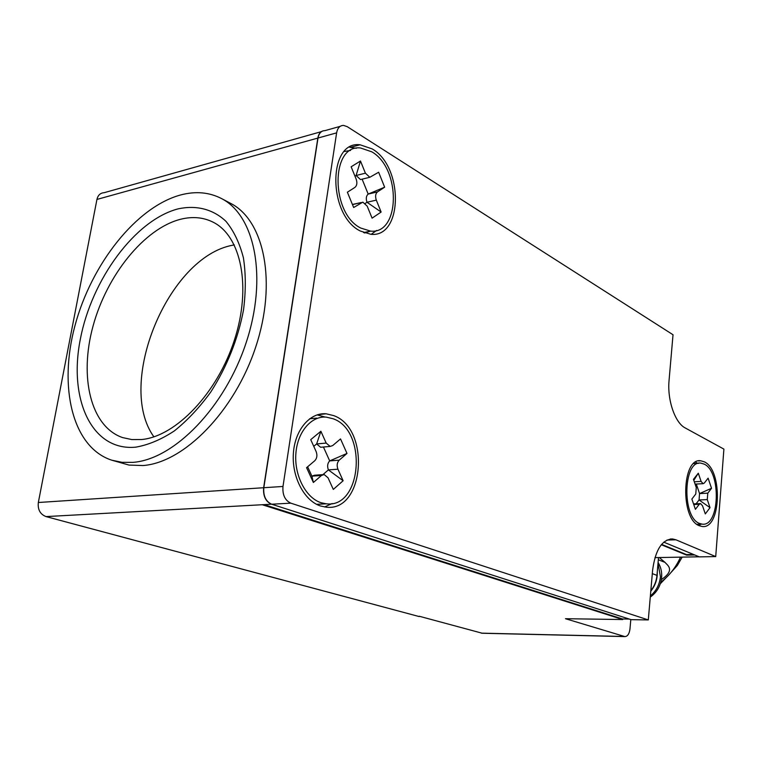 <?xml version="1.0" encoding="UTF-8"?>
<svg xmlns="http://www.w3.org/2000/svg" width="762" height="762" viewBox="0 0 762 762"><rect width="100%" height="100%" fill="white"/><g stroke="black" fill="none" stroke-linecap="round" stroke-linejoin="round"><path stroke-width="1.14" d="M699.173 556.803L654.949 557.622M630.812 619.563L629.974 628.945C629.307 633.87 627.612 636.422 624.897 636.594L565.471 618.706L622.697 619.544L622.745 618.973M650.824 590.75C654.377 586.254 656.425 581.13 656.977 575.377L658.511 557.565M660.33 583.73L666.359 577.463M696.106 503.777L699.049 499.967L710.022 507.654L705.307 513.921L702.535 505.816L700.564 503.587L699.268 504.282L695.401 509.321L691.867 499.062L695.754 494.052L696.278 487.566L693.458 479.336L698.306 473.212L693.801 480.327M698.306 473.212L701.097 481.403L703.088 483.68L704.336 483.022L708.108 478.165L711.537 488.29L699.554 493.576L699.049 499.967L707.279 499.596L710.022 507.654M711.537 488.29L707.784 493.176L699.554 493.576L696.297 484.041M703.088 483.68L695.144 484.108M322.917 474.631L328.393 469.897L343.119 480.746L333.308 489.423L328.041 477.803L324.145 474.545L321.478 475.469L313.373 482.479L306.581 467.668L314.773 460.734C317.03 458.333 317.487 455.266 316.125 451.533L310.725 439.645L320.878 431.254L316.64 443.932L320.612 447.265L321.707 447.17M320.878 431.254L326.184 443.074L330.146 446.427L332.689 445.56L340.528 438.922L346.986 453.438L329.689 460.896C327.498 463.248 327.069 466.249 328.393 469.897L337.928 469.202L343.119 480.746M346.986 453.438L339.223 460.143L329.689 460.896L323.431 447.018M326.184 443.074L316.64 443.932L313.763 446.332M307.619 466.792L311.906 476.145L313.373 482.479M323.117 474.621L314.582 475.221L311.906 476.145L321.478 475.469M365.35 203.368L366.998 202.273L381.133 212.036L372.085 218.151L367.198 206.159L362.826 202.149L353.663 207.502L347.377 192.224L354.911 187.404C356.997 185.614 357.407 182.832 356.14 179.051L351.139 166.792L360.483 161.011L365.408 173.184L369.818 177.279L378.647 172.241L384.648 187.195L377.485 191.891C375.476 193.662 375.085 196.405 376.314 200.12L381.133 212.036M384.648 187.195L368.189 194.081C366.17 195.853 365.77 198.577 366.998 202.273L376.314 200.12M377.485 191.891L368.189 194.081L362.121 179.175M365.408 173.184L356.092 175.508L360.512 179.565L362.036 179.194M360.483 161.011L356.092 175.508L354.978 176.203M361.302 202.501L352.415 204.464M707.784 493.176L707.279 499.596M339.223 460.143C337.042 462.505 336.604 465.525 337.928 469.202M671.084 572.395L677.37 565.442L682.152 557.155M699.449 523.418C681.723 517.15 683.247 459.848 700.897 463.144L704.155 464.106C721.452 471.564 719.776 526.961 702.173 524.142L699.449 523.418M320.993 502.71C305.953 497.872 294.332 475.812 295.837 454.028C297.18 432.206 311.172 415.757 326.269 417.128L333.146 418.767C367.741 430.616 361.893 508.606 326.269 503.815L320.993 502.71M360.75 228.057C330.537 213.379 330.537 143.999 360.55 147.99L371.78 151.809C401.126 168.45 400.336 234.544 370.58 231.115L360.75 228.057M322.755 504.006L316.573 504.32M309.648 418.757L316.735 418.138M363.598 232.61L370.58 231.115L364.607 233.001M344.338 151.476L350.596 150.438M698.954 525.57L700.869 524.189M697.668 463.344L695.592 462.134M324.555 506.968L332.156 503.53M325.174 417.071L317.116 414.871M371.199 234.315L376.618 230.448M356.34 148.276L349.634 147.237M657.292 571.71L657.225 575.462C656.654 581.387 654.51 586.635 650.786 591.188M234.305 244.878L232.715 245.212C168.031 256.908 115.681 383.981 153.895 436.845M704.336 461.858C722.938 469.935 721.138 529.514 702.173 526.494L699.259 525.723C680.161 519.027 681.79 457.238 700.802 460.8L704.336 461.858M333.604 415.585C370.808 428.444 364.503 512.283 326.136 507.159L320.526 505.987C304.314 500.824 291.76 477.069 293.36 453.571C294.799 430.035 309.886 412.328 326.136 413.795L333.604 415.585M372.199 148.914C403.774 166.916 402.888 237.963 370.856 234.296L360.321 231.029C327.755 215.313 327.708 140.456 360.045 144.78L372.199 148.914M660.797 582.178C669.284 575.786 675.856 567.452 680.504 557.184M141.618 439.531C175.841 436.445 217.332 393.211 234.41 340.09C251.736 286.998 241.173 235.953 213.036 222.142C203.273 217.284 192.5 216.313 180.727 219.227C144.285 228.419 106.871 275.12 93.05 326.069C79.01 376.961 90.611 426.71 122.663 437.607L131.807 439.569L141.618 439.531M648.3 619.925L652.586 570.414C655.282 549.983 661.949 539.496 672.589 538.963L675.942 539.81L715.718 556.584L723.9 449.104L685.238 427.968C675.046 422.91 667.121 399.955 669.065 380.352L673.027 334.747L347.253 126.673L343.557 125.406C339.871 125.473 337.556 127.959 336.623 132.864L318.011 138.027L263.823 487.709C263.195 495.986 265.805 501.482 271.653 504.215L631.155 619.668L648.3 619.925L290.808 503.158L271.653 504.215M340.138 126.368L324.983 130.626C321.288 130.712 318.964 133.179 318.011 138.027M263.823 487.709L282.988 486.461C282.359 494.833 284.969 500.396 290.808 503.158M282.988 486.461L336.623 132.864M659.292 557.546L665.045 562.394C666.998 564.975 675.942 569.862 661.349 579.587M178.194 208.845C196.339 204.959 213.027 209.102 225.962 221.332C233.801 230.896 239.62 243.049 243.411 257.813C245.878 273.796 245.907 291.17 243.526 309.924C237.935 339.195 227.019 366.56 210.779 392.011C199.473 407.565 187.309 420.548 174.288 430.959C161.125 439.598 148.266 444.998 135.693 447.161C91.783 451.361 68.399 399.393 80.286 339.414C91.64 279.454 135.093 219.999 178.194 208.845M663.788 542.163L699.326 556.87L715.718 556.584M180.67 194.948C195.577 191.014 209.188 192.215 221.504 198.549C255.156 215.646 267.7 277.92 246.155 342.671C224.904 407.46 174.107 459.362 132.988 462.363L122.025 462.315L111.766 460.191C72.361 447.38 58.303 387.02 75.009 325.517C91.469 263.947 136.293 206.94 180.67 194.948M694.62 554.917L699.164 556.87M419.214 616.239L482.279 633.251M622.697 619.544L262.252 504.73L271.472 504.225C265.614 501.501 263.004 495.995 263.633 487.728L317.83 138.084C318.535 134.131 320.288 131.731 323.088 130.864M321.373 131.645L104.127 192.7C100.355 192.938 97.955 195.177 96.936 199.434L38.338 502.501C37.614 509.607 40.176 514.302 46.034 516.588L419.176 616.563M221.504 198.549L230.734 203.425C264.433 220.561 277.13 282.531 255.775 346.834C234.706 411.185 184.09 462.658 142.961 465.544L128.978 465.068L111.766 460.191M694.611 554.984L686.657 555.127L686.705 554.584M661.311 544.735L686.657 555.127M661.606 544.373L686.467 554.584L693.496 554.46M264.1 504.625L622.478 618.973L629.279 619.068M652.31 573.624L656.977 575.377M699.268 504.282L693.744 504.52M701.097 481.403L694.296 481.775M352.482 204.616L361.131 202.606M650.377 595.941C656.234 591.026 659.597 584.606 660.444 576.672L658.006 563.347M665.045 562.394L658.32 559.746M675.942 539.81L666.969 540.039M481.327 633.146L624.354 636.489M262.252 504.73L46.034 516.588M38.338 502.501L263.633 487.728M96.936 199.434L317.83 138.084M693.534 503.892L700.268 503.596M320.612 447.265L330.146 446.427M360.512 179.565L369.818 177.279M696.925 524.323L702.173 524.142M693.687 463.601L698.764 463.277M316.687 504.33L326.269 503.815M658.082 562.451C660.844 566.918 662.016 571.9 661.616 577.377C660.749 585.749 656.968 592.331 650.272 597.103M698.487 460.943L700.802 460.8M317.602 414.719L326.136 413.795M350.73 147.266L360.045 144.78M670.265 539.02L672.589 538.963M481.898 633.241L624.897 636.594"/></g></svg>
